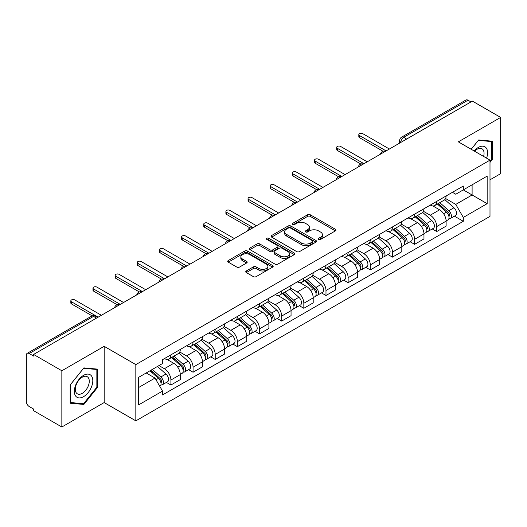 <?xml version="1.0" encoding="UTF-8"?>
<svg xmlns="http://www.w3.org/2000/svg" width="527" height="527" viewBox="0 0 527 527"><rect width="100%" height="100%" fill="white"/><g stroke="black" fill="none" stroke-linecap="round" stroke-linejoin="round"><path stroke-width="0.79" d="M318.637 239.436A1.377 0.797 0 0 0 320.587 239.436L335.403 230.885A1.97 1.14 0 0 0 335.976 230.082A1.97 1.14 0 0 0 335.403 229.278L310.311 214.792A1.97 1.14 0 0 0 307.524 214.792L292.709 223.343A1.377 0.797 0 0 0 292.307 223.903A1.377 0.797 0 0 0 292.709 224.469A1.377 0.797 0 0 0 294.665 224.469L296.582 223.362A6.311 3.643 0 0 1 305.502 223.362L307.59 224.568A6.311 3.643 0 0 1 309.441 227.144A6.311 3.643 0 0 1 307.59 229.719L305.673 230.826A1.377 0.797 0 0 0 305.271 231.393A1.377 0.797 0 0 0 305.673 231.952A1.377 0.797 0 0 0 307.63 231.952L309.54 230.846A6.311 3.643 0 0 1 318.466 230.846L320.554 232.051A6.311 3.643 0 0 1 322.405 234.627A6.311 3.643 0 0 1 320.554 237.203L318.637 238.309A1.377 0.797 0 0 0 318.236 238.876A1.377 0.797 0 0 0 318.637 239.436L318.637 238.309M246.333 270.964A1.97 1.14 0 0 0 245.753 271.767A1.97 1.14 0 0 0 246.333 272.571L253.368 276.635A1.97 1.14 0 0 0 256.155 276.635L272.604 267.143A1.97 1.14 0 0 0 273.184 266.333A1.97 1.14 0 0 0 272.604 265.529L247.512 251.043A1.97 1.14 0 0 0 244.726 251.043L228.277 260.542A1.97 1.14 0 0 0 227.704 261.346A1.97 1.14 0 0 0 228.277 262.15L236.781 267.057A1.97 1.14 0 0 0 239.568 267.057L246.61 262.993A1.97 1.14 0 0 0 247.189 262.189A1.97 1.14 0 0 0 246.61 261.385L242.394 258.955A5.27 3.043 0 0 1 240.846 256.801A5.27 3.043 0 0 1 244.106 253.988A5.27 3.043 0 0 1 249.851 254.646L266.366 264.185A5.27 3.043 0 0 1 267.914 266.333A5.27 3.043 0 0 1 264.659 269.145A5.27 3.043 0 0 1 258.909 268.487L256.155 266.899A1.97 1.14 0 0 0 253.368 266.899L246.333 270.964L246.333 272.571M135.834 364.605L104.168 346.325L61.85 370.758L33.59 354.44L472.39 101.105L500.65 117.416L458.332 141.849L489.998 160.129L135.834 364.605L135.834 420.849L489.998 216.373L489.998 160.129M296.721 251.61A1.97 1.14 0 0 0 299.507 251.61L315.956 242.11A1.97 1.14 0 0 0 316.529 241.307A1.97 1.14 0 0 0 315.956 240.503L290.864 226.017A1.97 1.14 0 0 0 288.078 226.017L271.629 235.516A1.97 1.14 0 0 0 271.049 236.32A1.97 1.14 0 0 0 271.629 237.124L296.721 251.61M267.373 239.732A1.377 0.797 0 0 1 268.77 239.93L268.77 238.29L294.283 253.019A1.97 1.14 0 0 1 294.856 253.823A1.97 1.14 0 0 1 294.283 254.627L277.834 264.126A1.97 1.14 0 0 1 275.041 264.126L249.956 249.64L249.956 248.026A1.97 1.14 0 0 0 249.376 248.83A1.97 1.14 0 0 0 249.956 249.64M249.956 248.026L256.992 243.961A1.97 1.14 0 0 1 259.785 243.961L269.956 249.838A1.97 1.14 0 0 0 272.742 249.838L277.413 247.143A1.97 1.14 0 0 0 277.992 246.34A1.97 1.14 0 0 0 277.413 245.536L266.82 239.416A1.377 0.797 0 0 1 266.418 238.856A1.377 0.797 0 0 1 267.268 238.118A1.377 0.797 0 0 1 268.77 238.29M61.85 370.758L61.85 427.002L33.59 410.685L33.59 409.044L29.189 406.501A4.018 2.319 -120 0 1 26.35 401.581L26.35 355.178A4.018 2.319 -120 0 1 27.18 353.34L91.514 316.2A4.018 2.319 60 0 1 93.516 316.398L29.189 353.538A4.018 2.319 -120 0 0 27.18 353.34M489.998 179.812L500.65 173.66L500.65 117.416M61.85 427.002L104.168 402.569L135.834 420.849M33.59 354.44L33.59 356.081L29.189 353.538M406.64 139.062L403.662 137.343A4.018 2.319 60 0 0 401.653 137.139L465.98 99.998A4.018 2.319 60 0 1 467.989 100.202L403.662 137.343A4.018 2.319 120 0 0 400.823 142.257L400.823 142.422M470.973 101.922L467.989 100.202M436.745 201.373A9.236 5.336 60 0 1 434.834 205.517L444.208 200.108A9.236 5.336 -120 0 0 446.119 195.958M423.444 211.32L430.216 215.227A9.236 5.336 60 0 1 436.745 226.544L446.119 221.129A9.236 5.336 -120 0 0 439.59 209.818L432.878 205.945M446.119 221.129L446.119 226.129L436.745 231.544L432.252 228.949M434.834 205.517A9.236 5.336 60 0 1 430.289 205.102M436.745 226.544L436.745 231.544M414.591 214.16A9.236 5.336 60 0 1 412.681 218.31L422.055 212.895A9.236 5.336 -120 0 0 423.965 208.751M410.098 241.741L414.597 244.33L423.965 238.922L423.965 233.922A9.236 5.336 -120 0 0 417.437 222.605L410.724 218.731M412.681 218.31A9.236 5.336 60 0 1 408.135 217.895M401.291 224.107L408.063 228.02A9.236 5.336 60 0 1 414.597 239.33L414.597 244.33M392.444 226.953A9.236 5.336 60 0 1 390.527 231.096L399.901 225.688A9.236 5.336 -120 0 0 401.811 221.538M387.944 254.528L392.444 257.123L401.811 251.715L401.811 246.708A9.236 5.336 -120 0 0 395.283 235.398L388.57 231.524M390.527 231.096A9.236 5.336 60 0 1 385.981 230.681M379.137 236.9L385.909 240.806A9.236 5.336 60 0 1 392.444 252.123L392.444 257.123M370.29 239.739A9.236 5.336 60 0 1 368.373 243.889L377.747 238.474A9.236 5.336 -120 0 0 379.657 234.331M365.797 267.321L370.29 269.91L379.664 264.501L379.664 259.501A9.236 5.336 -120 0 0 373.129 248.184L366.423 244.311M368.373 243.889A9.236 5.336 60 0 1 363.828 243.474M356.99 249.686L363.755 253.599A9.236 5.336 60 0 1 370.29 264.91L370.29 269.91M348.136 252.532A9.236 5.336 60 0 1 346.219 256.675L355.593 251.267A9.236 5.336 -120 0 0 357.51 247.117M343.644 280.107L348.136 282.703L357.51 277.294L357.51 272.288A9.236 5.336 -120 0 0 350.975 260.977L344.269 257.104M346.219 256.675A9.236 5.336 60 0 1 341.674 256.26M334.836 262.479L341.601 266.385A9.236 5.336 60 0 1 348.136 277.703L348.136 282.703M325.982 265.318A9.236 5.336 60 0 1 324.072 269.468L333.439 264.06A9.236 5.336 -120 0 0 335.356 259.91M321.49 292.9L325.982 295.495L335.356 290.081L335.356 285.081A9.236 5.336 -120 0 0 328.822 273.763L322.116 269.89M324.072 269.468A9.236 5.336 60 0 1 319.52 269.053M312.682 275.272L319.448 279.178A9.236 5.336 60 0 1 325.982 290.489L325.982 295.495M303.829 278.111A9.236 5.336 60 0 1 301.918 282.255L311.286 276.846A9.236 5.336 -120 0 0 313.203 272.703M299.336 305.686L303.829 308.282L313.203 302.873L313.203 297.867A9.236 5.336 -120 0 0 306.668 286.556L299.962 282.683M301.918 282.255A9.236 5.336 60 0 1 297.366 281.84M290.529 288.058L297.3 291.965A9.236 5.336 60 0 1 303.829 303.282L303.829 308.282M281.675 290.904A9.236 5.336 60 0 1 279.765 295.048L289.139 289.639A9.236 5.336 -120 0 0 291.049 285.489M277.182 318.479L281.675 321.075L291.049 315.66L291.049 310.66A9.236 5.336 -120 0 0 284.514 299.343L277.808 295.476M279.765 295.048A9.236 5.336 60 0 1 275.213 294.633M268.375 300.851L275.147 304.758A9.236 5.336 60 0 1 281.675 316.068L281.675 321.075M259.521 303.69A9.236 5.336 60 0 1 257.611 307.84L266.985 302.426A9.236 5.336 -120 0 0 268.895 298.282M255.028 331.266L259.521 333.861L268.895 328.453L268.895 323.453A9.236 5.336 -120 0 0 262.367 312.136L255.654 308.262M257.611 307.84A9.236 5.336 60 0 1 253.065 307.419M246.221 313.637L252.993 317.544A9.236 5.336 60 0 1 259.521 328.861L259.521 333.861M237.367 316.483A9.236 5.336 60 0 1 235.457 320.627L244.831 315.218A9.236 5.336 -120 0 0 246.741 311.068M232.875 344.059L237.374 346.654L246.741 341.239L246.741 336.239A9.236 5.336 -120 0 0 240.213 324.928L233.501 321.055M235.457 320.627A9.236 5.336 60 0 1 230.912 320.212M224.067 326.43L230.839 330.337A9.236 5.336 60 0 1 237.374 341.648L237.374 346.654M215.22 329.27A9.236 5.336 60 0 1 213.303 333.42L222.677 328.005A9.236 5.336 -120 0 0 224.588 323.861M210.721 356.845L215.22 359.44L224.588 354.032L224.588 349.032A9.236 5.336 -120 0 0 218.059 337.715L211.347 333.841M213.303 333.42A9.236 5.336 60 0 1 208.758 332.998M201.913 339.217L208.685 343.123A9.236 5.336 60 0 1 215.22 354.44L215.22 359.44M193.066 342.063A9.236 5.336 60 0 1 191.149 346.206L200.523 340.798A9.236 5.336 -120 0 0 202.434 336.648M188.574 369.638L193.066 372.233L202.44 366.818L202.44 361.818A9.236 5.336 -120 0 0 195.906 350.508L189.2 346.634M191.149 346.206A9.236 5.336 60 0 1 186.604 345.791M179.766 352.01L186.532 355.916A9.236 5.336 60 0 1 193.066 367.233L193.066 372.233M170.913 354.849A9.236 5.336 60 0 1 168.996 358.999L178.37 353.584A9.236 5.336 -120 0 0 180.287 349.441M166.42 382.424L170.913 385.02L180.287 379.611L180.287 374.611A9.236 5.336 -120 0 0 173.752 363.294L167.046 359.421M168.996 358.999A9.236 5.336 60 0 1 164.45 358.577M158.983 365.593L164.378 368.709A9.236 5.336 60 0 1 170.913 380.02L170.913 385.02M452.436 192.309L455.776 194.239L487.159 176.117L472.106 184.812L472.106 194.977L455.776 204.404L445.598 198.527M138.673 387.483L155.01 378.05L162.533 391.087L138.673 404.861L138.673 377.312L162.533 363.538L162.533 359.684L463.305 186.038L463.305 189.891L487.159 203.666L463.305 217.44L455.776 204.404M487.159 176.117L487.159 203.666M162.533 391.087L162.533 394.94L463.305 221.294L463.305 217.44M489.998 162.388L492.343 159.47L492.343 141.196L478.641 139.978L471.171 149.266M104.168 346.325L104.168 402.569M70.157 403.214L83.865 404.44L97.567 387.391L97.567 369.124L83.865 367.899L70.157 384.947L70.157 403.214M155.01 378.05L146.203 372.971M454.406 216.156L463.305 221.294M491.632 159.062L492.343 159.47M82.416 403.603L83.865 404.44M96.856 386.983L97.567 387.391M319.191 239.633L320.554 238.843A6.311 3.643 0 0 0 322.405 236.267L322.405 234.627M309.441 227.144L309.441 228.784A6.311 3.643 0 0 1 307.59 231.36L306.227 232.15M335.376 230.898L310.311 216.432A1.97 1.14 0 0 0 307.524 216.432L293.262 224.66M315.93 242.13L290.864 227.657A1.97 1.14 0 0 0 288.078 227.657L271.655 237.137M312.471 241.873A1.377 0.797 0 0 0 312.873 241.307A1.377 0.797 0 0 0 312.471 240.747L290.449 228.026A1.377 0.797 0 0 0 288.493 228.026L286.477 229.199A6.311 3.643 0 0 0 284.626 231.775A6.311 3.643 0 0 0 286.477 234.344L301.53 243.039A6.311 3.643 0 0 0 310.449 243.039L312.471 241.873L312.471 243.514A1.377 0.797 0 0 0 312.873 242.947L312.873 241.307M284.626 231.775L284.626 233.408A6.311 3.643 0 0 0 286.477 235.984L286.477 234.344M312.471 243.514L310.449 244.68A6.311 3.643 0 0 1 301.53 244.68L286.477 235.984M249.982 249.653L256.992 245.602L256.992 243.961M277.992 246.34L277.992 247.98A1.97 1.14 0 0 1 277.413 248.784L272.742 251.478A1.97 1.14 0 0 1 269.956 251.478L259.785 245.602A1.97 1.14 0 0 0 256.992 245.602M268.77 239.93L294.257 254.64M280.516 255.938A5.27 3.043 0 0 0 286.26 256.596A5.27 3.043 0 0 0 289.514 253.783A5.27 3.043 0 0 0 287.973 251.629L282.156 248.27A1.97 1.14 0 0 0 279.363 248.27L274.699 250.964A1.97 1.14 0 0 0 274.119 251.768A1.97 1.14 0 0 0 274.699 252.571L280.516 255.938L280.516 257.571A5.27 3.043 0 0 0 286.26 258.237A5.27 3.043 0 0 0 289.514 255.424L289.514 253.783M274.119 251.768L274.119 253.408A1.97 1.14 0 0 0 274.699 254.212L274.699 252.571M280.516 257.571L274.699 254.212M267.914 266.333L267.914 267.973A5.27 3.043 0 0 1 264.659 270.786A5.27 3.043 0 0 1 258.909 270.127L256.155 268.539A1.97 1.14 0 0 0 253.368 268.539L246.359 272.591M240.846 256.801L240.846 258.441A5.27 3.043 0 0 0 242.394 260.595L242.394 258.955M246.583 263.013L242.394 260.595M272.604 265.529L272.604 267.143L247.512 252.683A1.97 1.14 0 0 0 244.726 252.683L228.303 262.169M437.39 204.041L446.415 212.098A5.02 2.898 60 0 1 447.99 219.864L446.119 220.945M437.627 204.259L441.876 206.709M438.299 203.521L448.345 212.48A2.411 1.39 60 0 1 449.103 216.208A2.411 1.39 60 0 1 448.879 216.294M439.801 202.651L448.826 210.708A5.02 2.898 60 0 1 450.407 218.468A5.02 2.898 60 0 1 448.892 218.633M444.834 199.628L453.938 207.757A5.02 2.898 60 0 1 455.519 215.517L450.407 218.468M383.03 151.256L359.493 137.666A2.312 1.331 180 0 1 358.821 136.724L358.821 134.596A2.312 1.331 -0 0 0 359.493 135.538L386.12 150.906M389.387 149.022L362.76 133.654A2.312 1.331 -0 0 0 360.244 133.364A2.312 1.331 -0 0 0 358.821 134.596M415.236 216.834L424.261 224.891A5.02 2.898 60 0 1 425.836 232.651L423.965 233.731M415.474 217.045L419.723 219.502M416.146 216.307L426.191 225.273A2.411 1.39 60 0 1 426.949 228.995A2.411 1.39 60 0 1 426.725 229.087M417.647 215.438L426.679 223.494A5.02 2.898 60 0 1 428.253 231.261A5.02 2.898 60 0 1 426.738 231.419M422.68 212.421L431.791 220.543A5.02 2.898 60 0 1 433.365 228.31L428.253 231.261M393.083 229.627L402.108 237.677A5.02 2.898 60 0 1 403.682 245.444L401.811 246.524M393.32 229.838L397.569 232.288M393.992 229.1L404.038 238.059A2.411 1.39 60 0 1 404.795 241.788A2.411 1.39 60 0 1 404.571 241.873M395.494 228.231L404.525 236.287A5.02 2.898 60 0 1 406.1 244.047A5.02 2.898 60 0 1 404.584 244.212M400.527 225.207L409.637 233.336A5.02 2.898 60 0 1 411.212 241.096L406.1 244.047M486.586 158.159A13.056 7.536 120 0 0 486.349 148.14A13.056 7.536 120 0 0 474.175 150.992M483.595 156.433A9.881 5.705 120 0 0 483.114 149.806A9.881 5.705 120 0 0 482.001 148.779A9.881 5.705 120 0 0 474.577 151.229M471.204 149.279L478.358 140.38L491.632 141.565L491.632 159.266L489.998 161.302M490.756 141.058L491.632 141.565M91.573 376.061A13.056 7.536 120 0 0 78.964 379.44A13.056 7.536 120 0 0 75.585 395.948A13.056 7.536 120 0 0 88.193 392.569A13.056 7.536 120 0 0 91.573 376.061M88.338 377.727A9.881 5.705 120 0 0 87.225 376.7A9.881 5.705 120 0 0 78.029 381.311A9.881 5.705 120 0 0 76.231 392.786A9.881 5.705 120 0 0 77.344 393.814A9.881 5.705 120 0 0 86.54 389.203A9.881 5.705 120 0 0 88.338 377.727M83.576 403.708L70.302 402.523L70.302 384.822L83.576 368.301L96.856 369.486L96.856 387.193L83.576 403.708M95.973 368.979L96.856 369.486M360.876 164.042L337.346 150.458A2.312 1.331 180 0 1 336.667 149.516L336.667 147.382A2.312 1.331 -0 0 0 337.346 148.324L363.966 163.699M367.233 161.815L340.607 146.44A2.312 1.331 -0 0 0 338.09 146.15A2.312 1.331 -0 0 0 336.667 147.382M338.723 176.835L315.192 163.245A2.312 1.331 180 0 1 314.514 162.303L314.514 160.175A2.312 1.331 -0 0 0 315.192 161.117L341.819 176.486M345.08 174.602L318.46 159.233A2.312 1.331 -0 0 0 315.936 158.943A2.312 1.331 -0 0 0 314.514 160.175M370.929 242.413L379.954 250.47A5.02 2.898 60 0 1 381.535 258.23L379.657 259.317M371.166 242.624L375.415 245.081M371.838 241.886L381.884 250.852A2.411 1.39 60 0 1 382.642 254.581A2.411 1.39 60 0 1 382.424 254.666M373.34 241.017L382.371 249.073A5.02 2.898 60 0 1 383.946 256.84A5.02 2.898 60 0 1 382.431 256.998M378.379 238L387.483 246.122A5.02 2.898 60 0 1 389.058 253.889L383.946 256.84M348.775 255.206L357.8 263.256A5.02 2.898 60 0 1 359.381 271.023L357.504 272.103M349.012 255.417L353.261 257.868M349.684 254.679L359.73 263.638A2.411 1.39 60 0 1 360.488 267.367A2.411 1.39 60 0 1 360.27 267.452M351.193 253.81L360.218 261.866A5.02 2.898 60 0 1 361.792 269.626A5.02 2.898 60 0 1 360.277 269.791M356.226 250.786L365.33 258.915A5.02 2.898 60 0 1 366.904 266.675L361.792 269.626M326.621 267.993L335.653 276.049A5.02 2.898 60 0 1 337.227 283.809L335.35 284.896M326.865 268.21L331.114 270.661M327.537 267.466L337.576 276.431A2.411 1.39 60 0 1 338.334 280.16A2.411 1.39 60 0 1 338.117 280.245M329.039 266.603L338.064 274.653A5.02 2.898 60 0 1 339.638 282.419A5.02 2.898 60 0 1 338.123 282.577M334.072 263.579L343.176 271.701A5.02 2.898 60 0 1 344.75 279.468L339.638 282.419M316.569 189.628L293.038 176.038A2.312 1.331 180 0 1 292.36 175.096L292.36 172.961A2.312 1.331 -0 0 0 293.038 173.903L319.665 189.279M322.932 187.395L296.306 172.019A2.312 1.331 -0 0 0 293.789 171.73A2.312 1.331 -0 0 0 292.36 172.961M294.415 202.414L270.885 188.831A2.312 1.331 180 0 1 270.206 187.882L270.206 185.754A2.312 1.331 -0 0 0 270.885 186.696L297.511 202.072M300.779 200.181L274.152 184.812A2.312 1.331 -0 0 0 271.636 184.522A2.312 1.331 -0 0 0 270.206 185.754M272.261 215.207L248.731 201.617A2.312 1.331 180 0 1 248.052 200.675L248.052 198.541A2.312 1.331 -0 0 0 248.731 199.483L275.357 214.858M278.625 212.974L251.998 197.599A2.312 1.331 -0 0 0 249.482 197.309A2.312 1.331 -0 0 0 248.052 198.541M304.468 280.786L313.499 288.836A5.02 2.898 60 0 1 315.074 296.602L313.203 297.683M304.711 280.996L308.96 283.447M305.383 280.259L315.423 289.218A2.411 1.39 60 0 1 316.18 292.946A2.411 1.39 60 0 1 315.963 293.032M306.885 279.389L315.91 287.446A5.02 2.898 60 0 1 317.485 295.206A5.02 2.898 60 0 1 315.969 295.37M311.918 276.365L321.022 284.494A5.02 2.898 60 0 1 322.596 292.254L317.485 295.206M250.114 227.993L226.577 214.41A2.312 1.331 180 0 1 225.905 213.461L225.905 211.334A2.312 1.331 -0 0 0 226.577 212.276L253.204 227.651M256.471 225.76L229.844 210.392A2.312 1.331 -0 0 0 227.328 210.102A2.312 1.331 -0 0 0 225.905 211.334M282.32 293.572L291.345 301.628A5.02 2.898 60 0 1 292.92 309.389L291.049 310.475M282.558 293.789L286.807 296.24M283.23 293.045L293.275 302.011A2.411 1.39 60 0 1 294.026 305.739A2.411 1.39 60 0 1 293.809 305.825M284.732 292.182L293.756 300.232A5.02 2.898 60 0 1 295.337 307.999A5.02 2.898 60 0 1 293.816 308.157M289.764 289.158L298.868 297.281A5.02 2.898 60 0 1 300.449 305.047L295.337 307.999M227.96 240.786L204.423 227.196A2.312 1.331 180 0 1 203.751 226.254L203.751 224.12A2.312 1.331 -0 0 0 204.423 225.069L231.05 240.437M234.317 238.553L207.691 223.178A2.312 1.331 -0 0 0 205.174 222.888A2.312 1.331 -0 0 0 203.751 224.12M260.167 306.365L269.192 314.421A5.02 2.898 60 0 1 270.766 322.181L268.895 323.262M260.404 306.576L264.653 309.033M261.076 305.838L271.122 314.803A2.411 1.39 60 0 1 271.879 318.525A2.411 1.39 60 0 1 271.655 318.611M262.578 304.968L271.603 313.025A5.02 2.898 60 0 1 273.184 320.785A5.02 2.898 60 0 1 271.668 320.95M267.611 301.945L276.715 310.074A5.02 2.898 60 0 1 278.296 317.834L273.184 320.785M205.807 253.573L182.27 239.989A2.312 1.331 180 0 1 181.598 239.047L181.598 236.913A2.312 1.331 -0 0 0 182.27 237.855L208.896 253.23M212.164 251.339L185.537 235.971A2.312 1.331 -0 0 0 183.021 235.681A2.312 1.331 -0 0 0 181.598 236.913M238.013 319.151L247.038 327.208A5.02 2.898 60 0 1 248.612 334.974L246.741 336.055M238.25 319.369L242.499 321.819M238.922 318.624L248.968 327.59A2.411 1.39 60 0 1 249.726 331.318A2.411 1.39 60 0 1 249.502 331.404M240.424 317.761L249.455 325.811A5.02 2.898 60 0 1 251.03 333.578A5.02 2.898 60 0 1 249.515 333.736M245.457 314.738L254.567 322.86A5.02 2.898 60 0 1 256.142 330.627L251.03 333.578M183.653 266.366L160.122 252.776A2.312 1.331 180 0 1 159.444 251.834L159.444 249.706A2.312 1.331 -0 0 0 160.122 250.648L186.742 266.016M190.01 264.132L163.383 248.757A2.312 1.331 -0 0 0 160.867 248.474A2.312 1.331 -0 0 0 159.444 249.706M215.859 331.944L224.884 340.001A5.02 2.898 60 0 1 226.458 347.761L224.588 348.841M216.096 332.155L220.345 334.612M216.768 331.417L226.814 340.383A2.411 1.39 60 0 1 227.572 344.105A2.411 1.39 60 0 1 227.348 344.197M218.27 330.548L227.302 338.604A5.02 2.898 60 0 1 228.876 346.371A5.02 2.898 60 0 1 227.361 346.529M223.303 327.53L232.414 335.653A5.02 2.898 60 0 1 233.988 343.413L228.876 346.371M161.499 279.152L137.969 265.568A2.312 1.331 180 0 1 137.29 264.626L137.29 262.492A2.312 1.331 -0 0 0 137.969 263.434L164.595 278.809M167.856 276.919L141.236 261.55A2.312 1.331 -0 0 0 138.713 261.26A2.312 1.331 -0 0 0 137.29 262.492M193.705 344.73L202.73 352.787A5.02 2.898 60 0 1 204.311 360.554L202.434 361.634M193.943 344.948L198.192 347.398M194.615 344.21L204.66 353.169A2.411 1.39 60 0 1 205.418 356.898A2.411 1.39 60 0 1 205.201 356.983M196.116 343.341L205.148 351.397A5.02 2.898 60 0 1 206.722 359.157A5.02 2.898 60 0 1 205.207 359.322M201.156 340.317L210.26 348.439A5.02 2.898 60 0 1 211.834 356.206L206.722 359.157M139.345 291.945L115.815 278.355A2.312 1.331 180 0 1 115.136 277.413L115.136 275.285A2.312 1.331 -0 0 0 115.815 276.227L142.442 291.596M145.709 289.712L119.082 274.336A2.312 1.331 -0 0 0 116.566 274.053A2.312 1.331 -0 0 0 115.136 275.285M171.552 357.523L180.577 365.58A5.02 2.898 60 0 1 182.158 373.34L180.28 374.42M171.789 357.734L176.038 360.191M172.461 356.996L182.507 365.962A2.411 1.39 60 0 1 183.264 369.684A2.411 1.39 60 0 1 183.047 369.776M173.969 356.127L182.994 364.183A5.02 2.898 60 0 1 184.569 371.95A5.02 2.898 60 0 1 183.053 372.108M179.002 353.11L188.106 361.232A5.02 2.898 60 0 1 189.68 368.999L184.569 371.95M117.192 304.731L93.661 291.148A2.312 1.331 180 0 1 92.983 290.206L92.983 288.071A2.312 1.331 -0 0 0 93.661 289.013L120.288 304.389M123.555 302.505L96.928 287.129A2.312 1.331 -0 0 0 94.412 286.84A2.312 1.331 -0 0 0 92.983 288.071M149.951 370.804L158.429 378.366A5.02 2.898 60 0 1 160.004 386.133L159.753 386.278M150.037 370.758L153.891 372.978M150.86 370.277L160.353 378.748A2.411 1.39 60 0 1 161.11 382.477A2.411 1.39 60 0 1 160.893 382.562M152.369 369.414L160.84 376.976A5.02 2.898 60 0 1 162.415 384.736A5.02 2.898 60 0 1 160.9 384.901M157.481 366.463L165.952 374.025A5.02 2.898 60 0 1 167.527 381.785L162.415 384.736M92.199 315.884L71.507 303.934A2.312 1.331 180 0 1 70.829 302.992L70.829 300.864A2.312 1.331 -0 0 0 71.507 301.806L98.134 317.175M101.401 315.291L74.775 299.922A2.312 1.331 -0 0 0 72.258 299.632A2.312 1.331 -0 0 0 70.829 300.864M400.961 142.343L400.823 142.257A4.018 2.319 0 0 1 399.644 140.617L399.644 143.1M193.066 367.233L202.44 361.818M215.22 354.44L224.588 349.032M237.374 341.648L246.741 336.239M259.521 328.861L268.895 323.453M281.675 316.068L291.049 310.66M303.829 303.282L313.203 297.867M325.982 290.489L335.356 285.081M348.136 277.703L357.51 272.288M370.29 264.91L379.664 259.501M392.444 252.123L401.811 246.708M414.597 239.33L423.965 233.922M170.913 380.02L180.287 374.611M164.378 368.709L173.752 363.294M186.532 355.916L195.906 350.508M208.685 343.123L218.059 337.715M230.839 330.337L240.213 324.928M252.993 317.544L262.367 312.136M275.147 304.758L284.514 299.343M297.3 291.965L306.668 286.556M319.448 279.178L328.822 273.763M341.601 266.385L350.975 260.977M363.755 253.599L373.129 248.184M385.909 240.806L395.283 235.398M408.063 228.02L417.437 222.605M430.216 215.227L439.59 209.818M385.237 151.42A4.018 2.319 120 0 0 383.458 152.448M363.083 164.213A4.018 2.319 120 0 0 361.305 165.234M340.929 177A4.018 2.319 120 0 0 339.157 178.027M318.776 189.792A4.018 2.319 120 0 0 317.004 190.814M296.622 202.579A4.018 2.319 120 0 0 294.85 203.606M274.468 215.372A4.018 2.319 120 0 0 272.696 216.393M252.314 228.158A4.018 2.319 120 0 0 250.542 229.186M230.161 240.951A4.018 2.319 120 0 0 228.389 241.972M208.013 253.744A4.018 2.319 120 0 0 206.235 254.765M185.86 266.53A4.018 2.319 120 0 0 184.081 267.551M163.706 279.323A4.018 2.319 120 0 0 161.934 280.344M141.552 292.11A4.018 2.319 120 0 0 139.78 293.137M119.398 304.902A4.018 2.319 120 0 0 117.626 305.923M96.5 318.117L93.516 316.398A4.018 2.319 120 0 1 95.525 316.2A4.018 4.018 0 0 0 91.514 316.2M320.554 238.843L320.554 237.203M305.673 231.952L305.673 230.826M307.59 231.36L307.59 229.719M292.709 224.469L292.709 223.343M307.524 216.432L307.524 214.792M310.311 216.432L310.311 214.792M335.403 230.885L335.403 229.278M271.629 237.124L271.629 235.516M288.078 227.657L288.078 226.017M290.864 227.657L290.864 226.017M315.956 242.11L315.956 240.503M301.53 244.68L301.53 243.039M310.449 244.68L310.449 243.039M259.785 245.602L259.785 243.961M269.956 251.478L269.956 249.838M272.742 251.478L272.742 249.838M277.413 248.784L277.413 247.143M294.283 254.627L294.283 253.019M253.368 268.539L253.368 266.899M256.155 268.539L256.155 266.899M258.909 270.127L258.909 268.487M246.61 262.993L246.61 261.385M228.277 262.15L228.277 260.542M244.726 252.683L244.726 251.043M247.512 252.683L247.512 251.043M446.415 212.098L443.602 213.725M449.597 215.102L448.694 215.629M453.938 207.757L448.826 210.708M359.493 135.538L359.493 137.666M424.261 224.891L421.448 226.511M427.443 227.895L426.541 228.415M431.791 220.543L426.679 223.494M402.108 237.677L399.295 239.304M405.296 240.687L404.387 241.208M409.637 233.336L404.525 236.287M337.346 148.324L337.346 150.458M315.192 161.117L315.192 163.245M379.954 250.47L377.141 252.097M383.142 253.474L382.233 253.994M387.483 246.122L382.371 249.073M357.8 263.256L354.987 264.883M360.988 266.267L360.079 266.787M365.33 258.915L360.218 261.866M335.653 276.049L332.833 277.676M338.835 279.053L337.932 279.573M343.176 271.701L338.064 274.653M293.038 173.903L293.038 176.038M270.885 186.696L270.885 188.831M248.731 199.483L248.731 201.617M313.499 288.836L310.68 290.463M316.681 291.846L315.778 292.366M321.022 284.494L315.91 287.446M226.577 212.276L226.577 214.41M291.345 301.628L288.532 303.256M294.527 304.632L293.625 305.159M298.868 297.281L293.756 300.232M204.423 225.069L204.423 227.196M269.192 314.421L266.379 316.042M272.373 317.425L271.471 317.946M276.715 310.074L271.603 313.025M182.27 237.855L182.27 239.989M247.038 327.208L244.225 328.835M250.22 330.212L249.317 330.739M254.567 322.86L249.455 325.811M160.122 250.648L160.122 252.776M224.884 340.001L222.071 341.621M228.072 343.005L227.163 343.525M232.414 335.653L227.302 338.604M137.969 263.434L137.969 265.568M202.73 352.787L199.917 354.414M205.919 355.791L205.01 356.318M210.26 348.439L205.148 351.397M115.815 276.227L115.815 278.355M180.577 365.58L177.764 367.2M183.765 368.584L182.856 369.104M188.106 361.232L182.994 364.183M93.661 289.013L93.661 291.148M158.429 378.366L155.999 379.769M161.611 381.37L160.709 381.897M165.952 374.025L160.84 376.976M71.507 301.806L71.507 303.934M385.573 151.223A4.018 4.018 0 0 0 380.422 154.2M363.419 164.016A4.018 4.018 0 0 0 358.268 166.993M341.272 176.802A4.018 4.018 0 0 0 336.114 179.779M319.118 189.595A4.018 4.018 0 0 0 313.96 192.572M296.964 202.381A4.018 4.018 0 0 0 291.806 205.359M274.811 215.174A4.018 4.018 0 0 0 269.659 218.152M252.657 227.967A4.018 4.018 0 0 0 247.506 230.938M230.503 240.753A4.018 4.018 0 0 0 225.352 243.731M208.349 253.546A4.018 4.018 0 0 0 203.198 256.517M186.196 266.333A4.018 4.018 0 0 0 181.044 269.31M164.049 279.126A4.018 4.018 0 0 0 158.89 282.097M141.895 291.912A4.018 4.018 0 0 0 136.737 294.889M119.741 304.705A4.018 4.018 0 0 0 114.583 307.676M97.679 317.438L95.525 316.2M401.653 137.139A4.018 4.018 0 0 0 399.644 140.617"/></g></svg>
